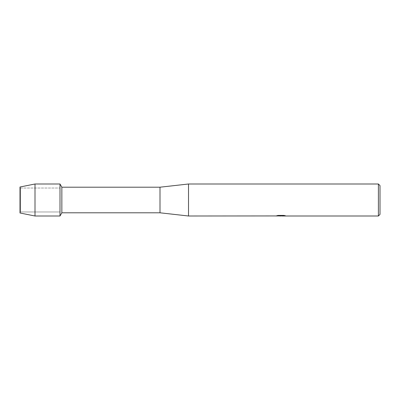 <?xml version="1.0" encoding="UTF-8"?>
<svg xmlns="http://www.w3.org/2000/svg" width="400" height="400" viewBox="0 0 400 400"><rect width="100%" height="100%" fill="white"/><g stroke="black" fill="none" stroke-linecap="round" stroke-linejoin="round"><path stroke-width="0.3" stroke-dasharray="2 1.5" d="M20.46 211.965L20 213L20 187L20.46 188.035L60 188.035L60 211.965L20.46 211.965L20.46 188.035L20.46 211.965L20 213L20 187L20.46 188.035L20.46 211.965L20.46 188.035L60 188.035L60 211.965L60 188.035L60 211.965L20.46 211.965M280.925 215.855L284.485 215.615L282.225 215.96M284.485 215.86L281.025 215.96M282.225 216L284.485 215.9M285.295 215.74L283.85 215.375L278.17 215.415M281.275 215.715L275.8 215.96L277.91 215.375L280.02 215.96M278.17 215.375L276.825 215.715M277.91 215.375L275.8 215.96L276.485 215.96M279.46 215.96L277.91 215.415M380 185.6L380 214.4M378.4 184L378.4 216M188.52 184L188.52 216M160 187.2L160 212.8M61.85 187.2L61.85 212.8M60 184L60 216L60 184M35 184L35 216"/><path stroke-width="0.6" d="M275.9 215.935L188.52 216L160 212.8L61.85 212.8L60 216L35 216L20 213L20 187L35 184L60 184L61.85 187.2L160 187.2L188.52 184L378.4 184L380 185.6L380 214.4L378.4 216L282.225 216L285.295 215.74M61.85 212.8L61.85 187.2M60 216L60 184L60 216M160 212.8L160 187.2M188.52 216L188.52 184M281.025 215.96L279.46 215.96M280.7 216L280.02 216M378.4 216L378.4 184M275.9 215.975L281.275 215.755L276.67 215.755L278.17 215.415L283.85 215.415L285.5 215.795L282.17 215.99M276.485 215.96L280.925 215.895M276.825 215.715L281.275 215.755M35 216L35 184M20 213L20 187M280.73 215.96L282.17 215.96"/></g></svg>
